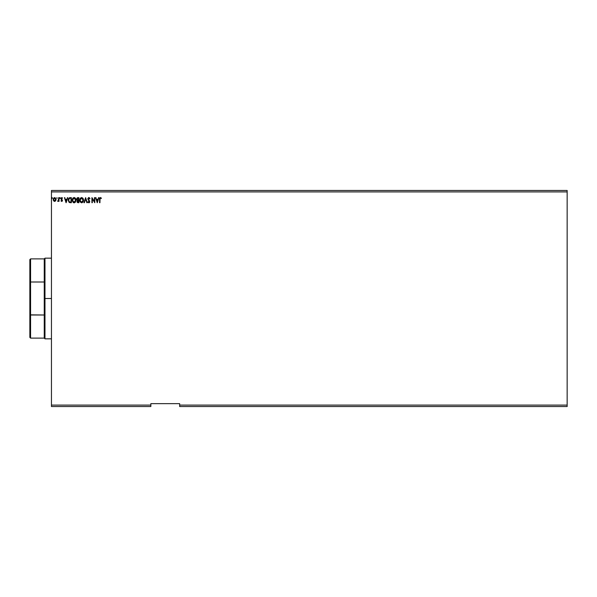 <?xml version="1.0" encoding="UTF-8"?>
<svg xmlns="http://www.w3.org/2000/svg" width="597" height="597" viewBox="0 0 597 597"><rect width="100%" height="100%" fill="white"/><g stroke="black" fill="none" stroke-linecap="round" stroke-linejoin="round"><path stroke-width="0.9" d="M179.66 406.535L567.15 406.535L179.66 406.535L179.66 405.094L567.15 405.094L567.15 406.535L567.15 405.094L179.66 405.094L179.66 403.654L150.847 403.654L150.847 405.094L51.454 405.094L51.454 191.906L567.15 191.906L567.15 405.094L567.15 191.906L51.454 191.906L51.454 190.465L567.15 190.465L51.454 190.465L51.454 405.094L150.847 405.094L150.847 406.535L51.454 406.535L150.847 406.535L150.847 403.654L179.66 403.654L179.66 406.535M56.916 197.607L57.021 198.435M60.245 198.025L59.924 197.6L59.603 197.95L59.849 198.435L59.924 197.6L59.603 198.025L59.924 197.6L60.245 198.025L59.924 198.443L59.603 198.025L59.924 197.6L60.245 198.025L59.924 198.443L59.603 198.025L59.924 197.6L60.245 198.025L59.924 198.443L59.603 198.025L59.924 197.6L60.245 198.025M67.327 197.667L67.745 197.667L66.133 202.711L67.745 197.667L66.804 199.279L65.386 199.279L64.446 197.667L66.066 202.711L67.745 197.667L66.804 199.279L65.386 199.279L64.446 197.667L66.066 202.711L64.446 197.667L64.872 197.667M76.02 200.167L75.55 198.443L74.073 197.54L72.879 198.092L72.147 199.965L73.237 202.584L74.334 202.823L75.297 202.264L76.02 200.167L74.073 197.54L72.14 200.189L74.103 202.838L75.991 200.622M98.475 197.667L98.901 197.667L97.289 202.711L98.901 197.667L97.96 199.279L96.542 199.279L95.602 197.667L97.221 202.711L98.901 197.667L97.96 199.279L96.542 199.279L95.602 197.667L97.221 202.711L95.602 197.667L96.027 197.667M89.983 198.637L88.849 197.54L87.796 198.659L89.334 201.682L88.938 202.308L88.155 201.674L87.849 201.987L89.214 202.726L89.677 201.264L88.184 198.756L88.811 198.055L89.669 198.898L89.983 198.637L88.849 197.54L87.781 198.898L89.334 201.682L88.826 202.323L88.155 201.674L87.849 201.987L88.819 202.838L89.722 201.659L88.169 198.905L88.878 198.055L89.669 198.898L89.983 198.637L88.744 198.07L88.378 199.54M83.52 200.159L83.05 198.443L81.349 197.555L80.102 198.458L79.647 200.42L80.102 201.935L81.826 202.823L83.065 201.905L83.52 200.167L81.573 197.54L79.64 200.189L81.602 202.838L83.513 199.935M52.424 198.025L51.961 197.644L51.864 198.301L52.409 198.167L51.782 198.025L52.103 198.443L52.103 197.6L51.782 198.025L52.103 197.6L52.424 198.025L52.103 198.443L52.066 197.607M78.147 202.711L78.864 202.711L78.864 197.667L77.349 197.779L76.662 199.1L77.461 200.383L77.162 202.196L78.864 202.711L78.864 197.667L78.864 202.711L78.147 202.711L77.02 201.144M84.393 202.711L83.968 202.711L85.587 197.667L83.968 202.711L84.393 202.711L85.617 198.883L86.841 202.711L87.266 202.711L85.647 197.667L87.266 202.711L85.647 197.667L83.968 202.711L84.393 202.711L85.617 198.883L86.841 202.711L87.266 202.711L86.841 202.711M99.55 199.301L99.55 202.711L99.938 202.711L100.035 198.391L101.423 198.122L100.468 197.54L99.647 198.189L99.55 202.711L99.938 202.711L99.938 199.353L100.475 198.055L101.221 198.51L101.423 198.122L100.468 197.54L99.55 199.301L99.55 202.711L99.938 202.711M94.438 197.667L94.438 201.42L91.923 197.667L91.923 202.711L92.311 202.711L92.311 198.95L94.826 202.711L94.826 197.667L94.438 197.667L94.826 197.667L94.438 197.667L94.438 201.42L91.923 197.667L91.923 202.711L92.311 202.711L92.311 198.95L94.826 202.711L94.826 197.667L94.744 202.711M70.08 197.667L68.685 198.42L68.274 200.473L69.103 202.338L70.603 202.711L71.364 202.711L71.364 197.667L70.192 197.667C68.849 197.846 68.207 198.667 68.259 200.122L69.401 202.525L71.364 202.711L71.364 197.667L71.364 202.711L69.476 202.555M61.282 200.704L62.058 200.465L60.961 198.667L61.775 197.6L62.573 198.1L61.349 198.644L62.446 200.45L61.707 201.413L62.439 200.301L61.379 198.443L62.573 198.1L61.901 197.607L61.155 197.958L61.028 199.1L62.058 200.465L60.961 200.89L61.707 201.413L61.185 200.577L61.028 200.988M58.633 197.667L59.021 197.667L58.633 197.667L58.506 200.42L57.663 201.286L58.633 200.808L59.021 201.353L59.021 197.667L59.021 201.353L59.021 197.667L58.633 197.667L58.573 200.167L57.663 201.286L58.633 200.808L59.021 201.353L58.633 201.353M55.67 200.808L56.028 199.167L55.245 197.779L53.999 197.779L53.282 198.846L53.409 200.51L54.312 201.376L55.573 200.935L56.043 199.495L54.626 197.6L53.2 199.495L53.581 200.808L54.626 201.413L55.67 200.808L56.043 199.674M567.15 190.465L567.15 191.906L567.15 190.465M51.454 406.535L51.454 405.094L51.454 406.535M52.103 198.443L51.782 198.025L52.14 198.435M77.535 202.592L77.162 202.196M77.461 200.383L76.991 201.458L77.461 200.383L76.662 199.1L77.371 200.346M76.715 199.495L77.117 200.182M77.229 197.853L77.856 197.667L76.67 198.965M76.961 198.114L77.595 197.689M78.864 197.667L77.856 197.667L78.864 197.667M76.991 201.577L77.453 202.54M78.006 202.189L78.476 202.189L78.476 200.577L77.379 201.45L78.073 202.189L77.379 201.45L78.476 200.577L78.476 202.189L77.409 201.741M77.468 200.995L77.916 200.607M78.476 200.055L78.476 198.182L78.476 200.055M77.506 198.264L78.035 198.182L77.05 199.1L77.662 199.995L77.117 198.719L77.662 199.995L77.073 199.323M83.52 200.167L83.49 200.614M79.737 201.055L79.662 200.652M82.431 197.794L83.043 198.443L82.431 197.794M83.408 199.271L83.259 198.838M81.49 198.055L83.132 200.167L81.588 202.323L80.028 200.189L81.588 198.055L82.132 198.182L81.588 198.055M82.341 198.316L82.782 198.823M82.759 198.786L83.073 199.562M82.931 201.241L82.267 202.099M80.394 201.585L81.588 202.323L80.11 200.913M80.11 199.465L80.311 198.928M88.953 197.54L89.572 197.905M89.259 198.226L88.878 198.055M88.184 198.756L89.714 201.458M88.759 200.017L89.483 200.831M89.669 202.07L89.505 202.443M88.819 202.838L87.849 201.987L88.155 201.674L88.826 202.323L89.334 201.682L88.625 200.525M88.707 202.301L89.334 201.682L89.035 200.95M88.938 202.308L89.334 201.682M88.401 197.659L88.849 197.54M88.408 202.092L88.155 201.674M88.595 199.823L88.296 199.405M99.647 198.189L99.945 197.719L99.647 198.189M100.4 197.54L101.423 198.122L101.221 198.51L100.378 198.062L99.938 199.353M99.96 198.674L100.095 198.279M99.58 198.547L99.55 199.062M97.251 201.495L96.707 199.801L97.796 199.801L97.251 201.495L96.707 199.801L97.796 199.801L97.251 201.495M92.311 202.711L91.923 202.711L92.005 197.667M72.244 201.099L72.147 199.958M72.237 201.047L72.17 200.652M74.073 197.54L74.521 197.6M74.931 197.794L75.55 198.443L74.931 197.794M75.909 199.271L75.55 198.443M72.618 199.465L72.528 200.189L74.088 198.055L75.632 200.167L74.088 202.323L73.558 202.196L72.901 201.585L74.088 202.323L72.528 200.189L72.819 198.928M74.841 198.316L75.289 198.823M75.431 201.241L74.774 202.092M68.267 199.898L68.312 199.458M69.327 197.823L69.976 197.674L69.327 197.823M69.476 201.987L68.648 200.122L69.521 198.308L70.976 198.182L70.976 202.189L69.304 201.868M69.61 202.047L70.976 202.189L70.976 198.182L70.558 198.182M68.983 201.487L68.759 200.973M66.095 201.495L65.558 199.801L66.64 199.801L66.095 201.495L65.558 199.801L66.64 199.801L66.095 201.495M62.446 200.532L61.707 201.413L60.961 200.89L61.707 201.413L62.446 200.45L61.349 198.644L62.573 198.1L61.775 197.6L60.961 198.667L61.961 200.129L61.685 200.965L61.961 200.129L60.961 198.667L61.775 197.6L62.573 198.1M61.767 200.95L61.185 200.577L61.685 200.965L61.961 200.129L60.961 198.57M62.058 200.465L61.685 200.965L61.887 200.025M61.581 199.756L61.133 199.316M62.252 198.301L61.819 198.055L61.349 198.644L61.849 199.376M61.715 198.07L61.491 199.07M61.819 198.055L61.349 198.644L61.909 198.062M62.446 200.45L61.648 201.413M62.028 201.331L62.409 200.786M59.849 198.435L59.603 198.025L59.961 198.435M58.581 200.913L57.954 201.413L58.073 200.958M58.633 200.808L57.663 201.286M57.849 200.898L58.633 199.152M58.252 200.861L58.506 200.42M54.782 201.405L53.581 200.808L53.2 199.495L53.581 200.808L54.626 201.413L53.581 200.808M55.655 199.495L54.626 200.965L53.588 199.495L54.626 198.055L55.655 199.622M54.379 200.92L53.82 200.413M53.648 199.01L53.834 198.555M54.864 198.092L55.312 198.398M72.901 201.585L72.618 200.913M70.439 202.189L69.745 202.092M55.417 198.555L55.603 199.01M29.85 259.605L29.85 282.157L29.85 259.605L30.574 258.889L30.574 338.111L30.574 315L29.85 314.843L29.85 282.157L29.85 337.395L29.85 314.843L44.253 315L44.253 338.111L44.253 298.5L44.253 315L30.574 315L30.574 258.889L44.253 258.889L44.253 298.5L44.976 298.5L44.976 258.165L44.976 298.5L51.454 298.5L44.976 298.5L44.976 338.835L44.253 258.889L44.976 258.165L51.454 258.165M30.574 282L44.253 282L30.574 282M51.454 338.835L44.976 338.835L44.253 338.111L30.574 338.111L29.85 337.395"/></g></svg>
